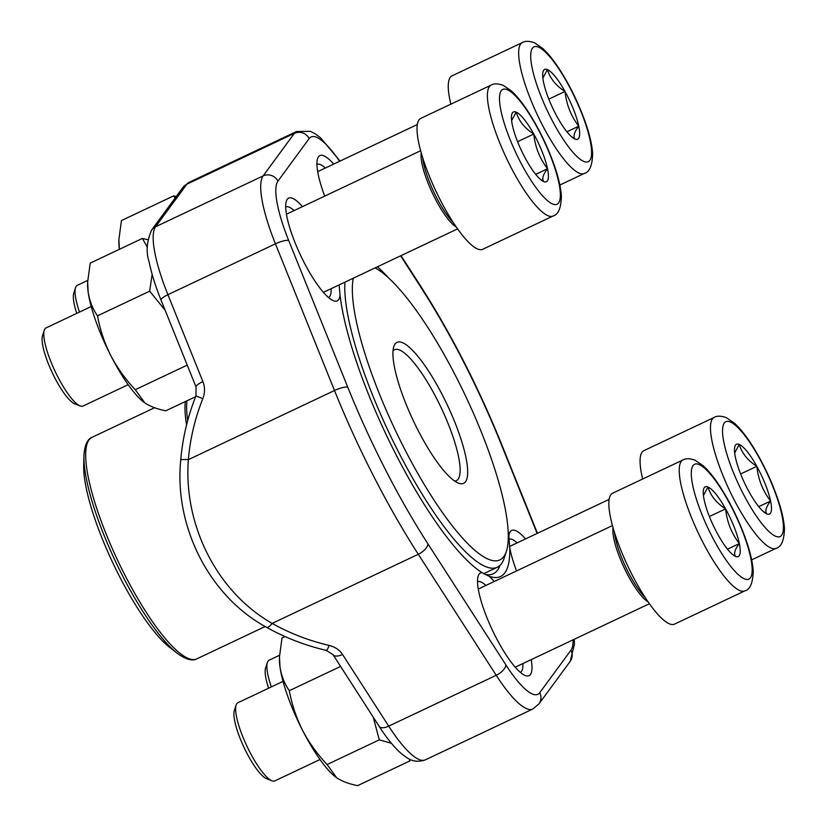<?xml version="1.0" encoding="UTF-8"?>
<svg xmlns="http://www.w3.org/2000/svg" width="827" height="827" viewBox="0 0 827 827"><rect width="100%" height="100%" fill="white"/><g stroke="black" fill="none" stroke-linecap="round" stroke-linejoin="round"><path stroke-width="1.24" d="M76.756 313.381A38.9 9.345 -115.3 0 1 73.779 293.14L75.546 287.672A43.221 10.379 64.7 0 0 79.506 312.079M542.863 78.089L547.412 69.592C550.079 78.389 555.951 85.688 565.017 91.477C566.412 104.512 571.002 116.08 578.766 126.19A38.59 9.273 -115.3 0 1 574.93 139.019A38.59 9.273 -115.3 0 1 572.491 137.52A38.59 9.273 -115.3 0 1 557.336 117.134A38.59 9.273 -115.3 0 1 543.577 82.421A38.59 9.273 -115.3 0 1 542.677 74.492A38.59 9.273 -115.3 0 1 547.412 69.592A38.59 9.273 -115.3 0 1 565.017 91.477A38.59 9.273 -115.3 0 1 578.766 126.19C574.3 131.979 573.018 136.248 574.93 139.019L571.199 136.424M450.849 104.161A72.404 17.398 -115.3 0 1 452.018 75.836L522.395 42.549C525.083 40.864 529.115 40.947 534.48 42.797L542.801 48.504C548.88 54.127 555.186 62.211 561.719 72.776C571.292 88.365 579.158 104.874 585.351 122.293C589.692 134.698 592.132 145.221 592.649 153.874C592.297 165.565 589.517 172.099 584.307 173.453A72.404 17.398 -115.3 0 1 579.169 173.143A72.404 17.398 -115.3 0 1 533.715 106.807A72.404 17.398 -115.3 0 1 522.395 42.549M87.724 280.425L77.293 285.356A43.221 10.379 64.7 0 0 75.546 287.672M578.766 126.19L566.929 131.793M565.017 91.477L548.818 99.137M271.928 780.781L266.573 778.672A38.9 9.345 -115.3 0 1 244.11 747.608A38.9 9.345 -115.3 0 1 234.351 710.538L236.119 705.069A43.221 10.379 64.7 0 0 246.849 746.016A43.221 10.379 64.7 0 0 271.752 780.709A43.221 10.379 64.7 0 0 271.928 780.781A43.221 10.379 64.7 0 0 274.822 780.895L319.997 759.527M703.436 495.487L707.984 486.989C710.651 495.786 716.523 503.085 725.589 508.874C726.985 521.909 731.575 533.477 739.338 543.587A38.59 9.273 -115.3 0 1 735.503 556.416A38.59 9.273 -115.3 0 1 733.063 554.917A38.59 9.273 -115.3 0 1 717.908 534.531A38.59 9.273 -115.3 0 1 704.149 499.818A38.59 9.273 -115.3 0 1 703.25 491.889A38.59 9.273 -115.3 0 1 707.984 486.989A38.59 9.273 -115.3 0 1 725.589 508.874A38.59 9.273 -115.3 0 1 739.338 543.587C734.872 549.376 733.59 553.645 735.503 556.416L731.771 553.821M744.879 590.85L674.501 624.137A72.404 17.398 -115.3 0 1 669.363 623.827A72.404 17.398 -115.3 0 1 623.909 557.491A72.404 17.398 -115.3 0 1 612.59 493.233L682.968 459.946C685.655 458.261 689.687 458.344 695.052 460.194L703.374 465.901C709.452 471.524 715.758 479.608 722.291 490.173C731.864 505.762 739.731 522.271 745.923 539.69C750.265 552.095 752.704 562.618 753.221 571.281C752.87 582.973 750.089 589.496 744.879 590.85A72.404 17.398 -115.3 0 1 739.741 590.54A72.404 17.398 -115.3 0 1 694.287 524.204A72.404 17.398 -115.3 0 1 682.968 459.946M283.041 681.386L237.866 702.754A43.221 10.379 64.7 0 0 236.119 705.069M739.338 543.587L727.502 549.19M725.589 508.874L709.39 516.534M268.579 688.229A38.9 9.345 -115.3 0 1 265.591 667.989L267.369 662.52A43.221 10.379 64.7 0 0 271.328 686.927M734.676 452.938L739.235 444.43C741.902 453.237 747.763 460.536 756.829 466.325C758.235 479.36 762.814 490.928 770.588 501.038A38.59 9.273 -115.3 0 1 766.743 513.867A38.59 9.273 -115.3 0 1 764.303 512.368A38.59 9.273 -115.3 0 1 749.148 491.982A38.59 9.273 -115.3 0 1 735.389 457.259A38.59 9.273 -115.3 0 1 734.49 449.33A38.59 9.273 -115.3 0 1 739.235 444.43A38.59 9.273 -115.3 0 1 756.829 466.325A38.59 9.273 -115.3 0 1 770.588 501.038C766.112 506.817 764.83 511.096 766.743 513.867L763.011 511.272M642.662 479.009A72.404 17.398 -115.3 0 1 643.83 450.684L714.218 417.397C716.906 415.712 720.937 415.795 726.302 417.645L734.614 423.352C740.692 428.965 747.008 437.059 753.542 447.614C763.104 463.213 770.981 479.722 777.163 497.141C781.515 509.535 783.944 520.069 784.472 528.722C784.11 540.413 781.329 546.947 776.129 548.301A72.404 17.398 -115.3 0 1 770.981 547.991A72.404 17.398 -115.3 0 1 725.527 481.655A72.404 17.398 -115.3 0 1 714.218 417.397M279.547 655.263L269.116 660.204A43.221 10.379 64.7 0 0 267.369 662.52M770.588 501.038L758.741 506.641M756.829 466.325L740.641 473.974M80.105 405.933L74.761 403.834A38.9 9.345 -115.3 0 1 52.287 372.77A38.9 9.345 -115.3 0 1 42.528 335.69L44.296 330.221A43.221 10.379 64.7 0 0 55.027 371.168A43.221 10.379 64.7 0 0 79.94 405.861A43.221 10.379 64.7 0 0 80.105 405.933A43.221 10.379 64.7 0 0 83.01 406.047L128.185 384.679M511.613 120.649L516.172 112.141C518.839 120.938 524.7 128.237 533.766 134.026C535.162 147.061 539.752 158.629 547.526 168.739A38.59 9.273 -115.3 0 1 543.68 181.568A38.59 9.273 -115.3 0 1 541.24 180.069A38.59 9.273 -115.3 0 1 526.086 159.683A38.59 9.273 -115.3 0 1 512.327 124.97A38.59 9.273 -115.3 0 1 511.427 117.041A38.59 9.273 -115.3 0 1 516.172 112.141A38.59 9.273 -115.3 0 1 533.766 134.026A38.59 9.273 -115.3 0 1 547.526 168.739C543.05 174.528 541.768 178.808 543.68 181.568L539.948 178.973M553.067 216.012L482.689 249.299A72.404 17.398 -115.3 0 1 477.541 248.979A72.404 17.398 -115.3 0 1 432.087 182.643A72.404 17.398 -115.3 0 1 420.767 118.385L491.145 85.098C493.843 83.413 497.875 83.496 503.24 85.357L511.551 91.053C517.63 96.676 523.936 104.76 530.479 115.325C540.041 130.914 547.919 147.423 554.1 164.842C558.452 177.247 560.882 187.77 561.409 196.433C561.047 208.125 558.266 214.648 553.067 216.012A72.404 17.398 -115.3 0 1 547.919 215.692A72.404 17.398 -115.3 0 1 502.465 149.356A72.404 17.398 -115.3 0 1 491.145 85.098M91.218 306.538L46.054 327.905A43.221 10.379 64.7 0 0 44.296 330.221M547.526 168.739L535.679 174.342M533.766 134.026L517.578 141.686M391.409 743.277L379.283 739.855L327.099 764.53C317.32 754.203 309.122 742.801 302.527 730.293C296.252 717.64 291.848 704.439 289.316 690.69C284.498 683.805 281.397 675.917 279.991 667.007L279.474 656.896L282.017 637.968L285.005 636.552M379.283 739.855L373.225 717.102M340.6 666.438L289.316 690.69M410.109 759.465L409.789 760.964L357.595 785.65C349.004 783.924 342.027 781.298 336.672 777.773L327.099 764.53M409.789 760.964L409.107 758.979M335.772 777.132A72.404 17.398 -115.3 0 1 335.369 776.811A72.404 17.398 -115.3 0 1 302.527 730.293A72.404 17.398 -115.3 0 1 279.991 667.007A72.404 17.398 -115.3 0 1 279.423 658.54L279.474 656.896M516.555 570.94A56.815 13.645 -115.3 0 1 509.752 547.887A177.95 42.746 -115.3 0 1 488.984 576.161A56.815 13.645 -115.3 0 1 494.267 581.484M531.234 659.626A56.815 13.645 -115.3 0 1 525.228 675.535A56.815 13.645 -115.3 0 1 492.406 630.174A56.815 13.645 -115.3 0 1 478.161 576.026A56.815 13.645 -115.3 0 1 479.071 574.165A56.815 13.645 -115.3 0 1 482.089 572.656A177.95 42.746 -115.3 0 1 395.937 454.478A177.95 42.746 -115.3 0 1 340.052 295.084A56.815 13.645 -115.3 0 1 333.405 300.697A56.815 13.645 -115.3 0 1 300.583 255.326A56.815 13.645 -115.3 0 1 286.338 201.178A56.815 13.645 -115.3 0 1 287.248 199.317A56.815 13.645 -115.3 0 1 302.455 206.636M324.732 196.092A56.815 13.645 -115.3 0 1 317.589 158.629A56.815 13.645 -115.3 0 1 318.498 156.768A56.815 13.645 -115.3 0 1 333.695 164.087M377.443 266.79A177.95 42.746 -115.3 0 1 388.587 277.944M508.14 530.727A177.95 42.746 -115.3 0 1 508.863 536.185A56.815 13.645 -115.3 0 1 509.401 533.467A56.815 13.645 -115.3 0 1 510.311 531.606A56.815 13.645 -115.3 0 1 525.517 538.925M180.751 459.988A11.144 1.054 4.8 0 1 188.36 459.647C183.315 525.724 217.532 592.421 272.155 623.393L418.297 554.276A256.205 61.549 -115.3 0 1 334.501 390.52L275.432 243.831A88.561 21.275 -115.3 0 1 263.131 175.903L294.371 133.343A88.561 21.275 -115.3 0 1 296.531 131.514L189.011 182.364A88.561 21.275 64.7 0 0 186.85 184.204L294.371 133.343A11.144 10.72 36.3 0 1 309.184 138.564L277.934 181.113A77.418 18.597 64.7 0 0 288.695 240.502L347.764 387.191A245.061 58.872 64.7 0 0 427.91 543.825L505.835 664.836A77.418 18.597 64.7 0 0 539.731 692.716L570.981 650.167A77.418 18.597 64.7 0 0 573.111 639.819M484.674 574.269A172.378 41.412 64.7 0 0 493.274 573.783A172.378 41.412 64.7 0 0 499.932 565.472M520.369 672.392A50.127 12.043 64.7 0 0 522.871 663.574M485.914 585.433A50.127 12.043 64.7 0 0 477.51 581.774M482.089 572.656L488.447 575.954M517.154 542.884A50.127 12.043 64.7 0 0 508.688 539.245A50.127 12.043 64.7 0 0 508.564 539.318M508.863 536.185L509.752 547.887M328.546 297.555A50.127 12.043 64.7 0 0 331.058 288.726M294.092 210.585A50.127 12.043 64.7 0 0 285.687 206.926M340.052 295.084L339.111 284.922M325.342 168.036A50.127 12.043 64.7 0 0 316.937 164.377M333.064 654.736A11.144 5.179 -32.8 0 0 342.543 654.467C339.473 649.877 334.976 646.848 329.043 645.391A11.144 1.716 -76.8 0 1 326.376 650.415M342.543 654.467L388.7 726.137A88.561 21.275 64.7 0 0 425.305 759.868C414.286 763.641 408.414 758.421 406.863 757.728L401.446 753.728C394.293 747.484 386.871 738.356 379.169 726.344L333.023 654.674L326.355 650.404C304.998 645.391 285.057 637.679 266.532 627.279A11.144 3.349 -60.6 0 0 272.155 623.393A200.413 170.786 178.5 0 0 329.043 645.391M277.934 181.113A11.144 10.72 36.3 0 0 263.131 175.903L155.6 226.753A11.144 10.72 -143.7 0 0 151.661 229.999L182.901 187.45A11.144 10.72 -143.7 0 1 186.85 184.204L155.6 226.753A88.561 21.275 64.7 0 0 167.912 294.691L202.894 381.567A11.144 2.584 158.1 0 0 196.051 387.026L161.069 300.149A11.144 2.584 158.1 0 1 167.912 294.691L275.432 243.831A11.144 2.584 -21.9 0 1 288.695 240.502M266.532 627.279C209.644 596.567 173.97 527.016 180.741 459.998C182.633 437.907 187.708 416.529 195.968 395.864L202.822 398.717C205.044 392.908 205.065 387.191 202.894 381.567M392.98 355.765A77.976 18.732 -115.3 0 1 393.828 346.554A77.976 18.732 -115.3 0 1 447.252 404.858A77.976 18.732 -115.3 0 1 458.437 483.144A77.976 18.732 -115.3 0 1 418.069 430.36A77.976 18.732 -115.3 0 1 392.98 355.765M353.274 278.223A162.63 39.065 64.7 0 0 352.436 293.781A162.63 39.065 64.7 0 0 423.796 483.712A162.63 39.065 64.7 0 0 506.434 551.175A162.63 39.065 64.7 0 0 467.855 400.899A162.63 39.065 64.7 0 0 375.117 267.886M506.434 551.175L504.15 558.225A168.201 40.409 -115.3 0 1 497.347 567.229A168.201 40.409 -115.3 0 1 408.714 471.121A168.201 40.409 -115.3 0 1 344.88 292.014A168.201 40.409 -115.3 0 1 344.952 282.152M83.734 469.994A111.397 26.764 64.7 0 0 114.798 566.981A111.397 26.764 64.7 0 0 169.742 647.448L177.309 653.32A120.856 29.038 -115.3 0 1 117.692 566.03A120.856 29.038 -115.3 0 1 83.992 460.794A120.856 29.038 -115.3 0 1 83.941 455.904L83.682 465.487A111.397 26.764 64.7 0 0 83.734 469.994M454.633 481.045A72.404 17.398 64.7 0 0 456.39 480.632A72.404 17.398 64.7 0 0 441.163 407.742A72.404 17.398 64.7 0 0 394.479 349.728A72.404 17.398 64.7 0 0 393.042 350.813M187.233 365.12L135.277 389.693C125.497 379.366 117.31 367.953 110.715 355.455C104.44 342.802 100.026 329.591 97.493 315.842C92.686 308.957 89.574 301.069 88.169 292.169L87.662 282.048L90.205 263.12L142.389 238.434L147.837 239.747M165.131 310.249L149.677 291.166L97.493 315.842M195.637 396.681L165.782 410.802C157.182 409.076 150.214 406.45 144.859 402.935L135.277 389.693M149.677 291.166L152.137 274.316M147.371 247.304L142.389 238.434M143.96 402.284A72.404 17.398 -115.3 0 1 143.547 401.963A72.404 17.398 -115.3 0 1 110.715 355.455A72.404 17.398 -115.3 0 1 88.169 292.169A72.404 17.398 -115.3 0 1 87.61 283.702L87.652 282.048M175.066 198.118L173.639 195.885L121.445 220.561L118.902 239.499L119.377 249.32A72.404 17.398 -115.3 0 1 118.85 241.143L118.902 239.499M173.639 195.885L176.275 196.485M583.81 161.43A63.493 15.248 64.7 0 0 567.487 83.196A63.493 15.248 64.7 0 0 532.216 68.29A63.493 15.248 64.7 0 0 583.81 161.43M744.383 578.828A63.493 15.248 64.7 0 0 728.06 500.593A63.493 15.248 64.7 0 0 692.788 485.687A63.493 15.248 64.7 0 0 744.383 578.828M645.329 597.725A43.48 10.441 -115.3 0 1 614.492 532.547M648.089 601.849A43.221 10.379 -115.3 0 1 624.189 567.839A43.221 10.379 -115.3 0 1 613.065 527.791M775.623 536.268A63.493 15.248 64.7 0 0 759.31 458.044A63.493 15.248 64.7 0 0 724.038 443.138A63.493 15.248 64.7 0 0 775.623 536.268M552.56 203.98A63.493 15.248 64.7 0 0 536.247 125.745A63.493 15.248 64.7 0 0 500.976 110.839A63.493 15.248 64.7 0 0 552.56 203.98M453.506 222.887A43.48 10.441 -115.3 0 1 422.68 157.699M456.277 227.001A43.221 10.379 -115.3 0 1 432.376 193.001A43.221 10.379 -115.3 0 1 421.253 152.943M202.822 398.717A200.413 188.918 -69.6 0 0 188.36 459.647L334.501 390.52A11.144 2.584 -21.9 0 1 347.764 387.191M379.169 726.344A11.144 5.179 -32.8 0 0 388.7 726.137L496.221 675.287L418.297 554.276A11.144 5.179 -32.8 0 0 427.91 543.825M425.305 759.868L532.836 709.018A88.561 21.275 -115.3 0 1 496.221 675.287A11.144 5.179 -32.8 0 0 505.835 664.836M537.126 533.436L501.152 444.089A245.061 58.872 64.7 0 0 420.995 287.455L400.63 255.822M339.639 161.275A77.418 18.597 64.7 0 0 309.184 138.564M539.731 692.716A11.144 10.72 36.3 0 1 538.935 703.932L570.185 661.383L574.465 644.088L574.186 639.302M570.981 650.167A11.144 10.72 36.3 0 1 570.185 661.383M501.152 444.089A11.144 2.584 -21.9 0 1 501.71 444.554C478.285 386.891 451.253 334.056 420.592 286.049L401.012 255.636M420.995 287.455A11.144 5.179 -32.8 0 0 420.592 286.049M186.995 400.775A122.706 29.483 64.7 0 0 186.695 410.45A122.706 29.483 64.7 0 0 187.698 420.571M186.582 424.882A122.53 29.431 -115.3 0 1 185.052 411.391A122.53 29.431 -115.3 0 1 185.372 401.54M154.608 407.721L92.024 437.328A122.53 29.431 64.7 0 0 85.739 458.365A122.53 29.431 64.7 0 0 132.237 588.845A122.53 29.431 64.7 0 0 196.805 658.861L265.188 626.515M584.307 173.453L559.848 185.031M417.315 124.536L317.682 171.654M612.456 525.579L478.254 589.051M649.412 603.72L515.221 667.193M776.129 548.301L751.66 559.879M609.127 499.384L509.37 546.564M420.633 150.741L286.442 214.214M457.589 228.883L323.398 292.344M182.901 187.45L189.011 182.364M151.661 229.999C146.658 241.505 145.831 252.194 149.16 262.056C151.444 273.396 155.414 286.09 161.069 300.149M196.051 387.026L195.968 395.864M532.836 709.018L538.935 703.932M537.447 533.291L501.71 444.554M340.062 161.079L320.545 137.778L314.963 133.643L310.332 131.328L296.531 131.514M483.661 573.711L497.347 567.229M177.309 653.32C189.6 662.365 195.337 659.801 196.805 658.861M92.024 437.328C90.36 437.865 84.747 440.677 83.941 455.904"/></g></svg>
